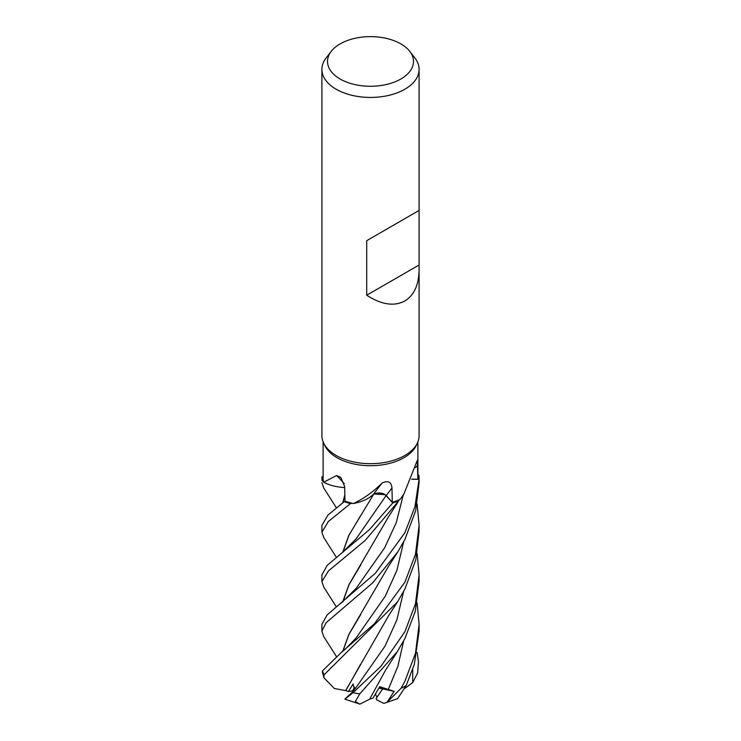 <?xml version="1.0" encoding="UTF-8"?>
<svg xmlns="http://www.w3.org/2000/svg" width="741" height="741" viewBox="0 0 741 741"><rect width="100%" height="100%" fill="white"/><g stroke="black" fill="none" stroke-linecap="round" stroke-linejoin="round"><path stroke-width="1.11" d="M323.873 587.261L321.909 581.657L328.43 570.941L365.22 540.421L398.797 500.768A48.526 28.019 180 0 1 392.758 502.926L385.672 495.257M384.811 494.636L374.066 494.015M342.731 552.388L348.835 535.326L373.677 494.275L369.954 497.146L373.723 494.201L370.685 496.627A35.624 20.572 180 0 1 353.355 503.528A47.378 27.352 180 0 1 352.373 503.306L350.484 503.556A48.526 28.019 180 0 1 344.287 501.611L327.957 515.041L321.909 525.332L321.909 531.973M344.685 487.634L340.712 487.217L344.685 487.634M344.685 487.55A35.624 20.572 180 0 1 342.694 487.421A35.624 20.572 180 0 1 323.678 482.206A47.378 27.352 180 0 1 323.53 481.604L322.205 480.789A48.526 28.019 180 0 1 322.029 476.713L321.965 476.713A48.591 28.056 180 0 0 321.909 478.028L322.14 480.742A48.591 28.056 180 0 1 321.909 478.028M419.091 269.529C418.878 284.794 414.126 295.279 404.855 300.985C394.193 306.644 381.476 304.718 366.721 295.233L366.721 240.677L419.091 210.444L419.091 435.634A48.591 28.056 180 0 1 417.452 442.849L416.275 445.397A47.378 27.352 180 0 1 404.002 457.697A47.378 27.352 180 0 1 358.199 464.774A47.378 27.352 180 0 1 324.725 445.397L323.548 442.849A48.591 28.056 180 0 1 321.909 435.634L321.909 69.385A48.591 28.056 180 0 1 326.142 57.937L331.264 51.324A42.978 24.814 180 0 1 340.11 43.904A42.978 24.814 180 0 1 409.736 51.324A42.978 24.814 180 0 1 400.89 79A42.978 24.814 180 0 1 346.13 81.89A42.978 24.814 180 0 1 331.264 51.324M322.14 480.742L323.53 481.604A47.378 27.352 180 0 1 323.122 478.028L323.122 441.868M323.678 482.206L336.599 475.546L340.804 477.408L344.667 486.605L344.973 501.073A47.378 27.352 180 0 0 352.373 503.306L352.383 503.306M353.355 503.528C363.433 498.878 373.056 492.015 382.208 482.947C388.164 480.325 391.424 482.039 391.97 488.069L392.295 502.315A47.378 27.352 180 0 0 399.343 499.73A47.378 27.352 180 0 0 400.168 499.351L404.002 493.802L417.322 460.281L417.822 479.27L411.718 479.112M417.452 442.849A48.591 28.056 180 0 1 404.855 455.465A48.591 28.056 180 0 1 357.884 462.717A48.591 28.056 180 0 1 323.548 442.849M409.736 51.324L414.858 57.937A48.591 28.056 180 0 1 419.091 69.385A48.591 28.056 180 0 1 404.855 89.226A48.591 28.056 180 0 1 351.901 95.302A48.591 28.056 180 0 1 321.909 69.385M354.402 689.575L353.105 683.971L348.446 691.585L352.531 690.844L354.587 687.25L352.531 690.844L353.448 690.677M417.137 602.989L419.091 624.404L415.479 653.34L404.855 681.322L401.085 688.278L387.098 702.199L383.884 703.422L376.743 699.875L376.122 698.522L382.615 688.908L379.401 687.305L382.615 688.908L376.965 697.383L375.455 694.104M382.208 482.947A821.676 179.572 99.4 0 0 373.557 494.182A8.179 4.724 180 0 1 386.228 495.553L392.295 502.315M373.557 494.182A35.624 20.572 180 0 1 370.685 496.627M386.005 495.581L392.758 502.926A48.526 28.019 180 0 0 398.778 500.796L399.343 499.73M386.107 495.59C382.634 492.784 378.401 492.339 373.427 494.247M344.213 483.54A821.676 408.708 140.1 0 0 336.599 475.546M344.685 487.587L342.694 487.421M336.377 557.343L323.715 537.457L321.909 532.168L328.3 521.553L350.484 503.556A48.526 28.019 180 0 1 344.287 501.611L341.731 503.639M323.122 476.741L322.029 476.713A48.526 28.019 180 0 0 322.205 480.789L323.53 481.604M419.091 478.028A48.591 28.056 180 0 0 418.86 475.324L418.795 475.277A48.526 28.019 180 0 1 418.971 479.353L411.672 479.214L419.036 479.353L414.951 506.742L404.855 532.798L375.372 573.219L327.059 615.002L321.909 624.404L321.909 631.119L326.068 622.764L372.473 583.047L397.704 552.064L404.855 539.541L415.701 510.642L419.091 482.65L419.091 478.028A48.591 28.056 180 0 1 419.036 479.353M411.69 479.177L418.971 479.353A48.526 28.019 180 0 0 418.795 475.277L417.878 474.694M417.878 441.868L417.878 478.028A47.378 27.352 180 0 1 417.822 479.27M418.943 210.527L366.721 240.677M418.943 265.083L366.721 295.233M387.098 702.199L394.147 691.372L378.938 688.12M383.884 703.422L397.621 698.633L406.179 685.527L414.302 664.436L419.091 631.119L419.091 624.404M350.382 503.565A48.591 28.056 180 0 1 344.25 501.638M398.751 500.86A48.591 28.056 180 0 1 392.786 502.954L369.324 529.759L327.198 565.355L321.909 574.886L321.909 581.657M336.405 507.863L323.678 487.865L321.909 482.65M336.34 656.387L323.706 636.538L321.909 631.119M417.127 553.462L419.091 574.886L415.46 603.878L404.855 631.777L381.031 666.168L353.096 692.678L344.889 699.189L359.126 703.811L355.384 701.505L359.774 693.845L397.269 651.728L404.855 638.64L415.312 611.297L419.091 581.37M417.127 503.973L419.091 525.332L415.46 554.314L404.864 582.259L374.409 623.783L341.147 652.599L322.511 670.874L322.381 671.994L323.956 677.83L324.095 674.801L397.528 601.877L404.864 589.086L415.775 559.918L419.091 531.417M342.898 552.249L348.928 535.317L360.728 515.44M341.518 553.36L356.088 538.902L386.07 495.655L392.786 502.954M375.715 493.497L376.734 493.302M397.287 651.71L385.533 670.235L369.629 699.217L359.709 704.182M360.311 703.95L359.126 703.811M394.147 691.372L379.753 686.694L373.029 698.096L369.685 699.134M342.74 651.339L348.835 634.398L388.386 566.532L397.713 552.064M342.916 651.2L348.928 634.389L360.83 614.391M360.932 564.67L348.946 584.834L342.907 601.748M342.731 601.887L348.844 584.853L388.543 516.736L397.75 502.444M345.482 698.522L351.567 692.937L355.949 687.704L385.051 646.069L396.833 619.985L403.613 591.494M348.446 691.585L345.788 690.631L360.552 664.316M345.825 690.621L334.376 688.509L323.956 677.83M345.667 690.649L388.664 615.623L397.528 601.877M417.137 652.525L418.489 662.093L417.609 672.948L412.709 682.591L412.737 669.419M342.888 502.704L344.852 495.127M342.731 502.843L344.843 494.793M412.709 682.591L404.614 688.584M386.228 495.553A820.5 179.322 99.4 0 1 391.97 488.069M415.312 467.682A820.5 708.952 53.9 0 1 417.804 465.135M406.179 685.527A48.591 28.056 180 0 1 404.855 686.323A48.591 28.056 180 0 1 401.085 688.278M359.774 693.845A48.591 28.056 180 0 1 353.096 692.678M324.095 674.801A48.591 28.056 180 0 1 322.511 670.874M388.182 689.723L397.908 666.27L403.604 641.039M341.147 652.589L345.056 649.422L356.097 637.982L385.172 596.385L396.898 570.329L403.623 541.921M341.017 603.239L356.143 588.382L384.625 547.858L396.296 522.544L403.28 494.895M419.091 210.444L419.091 69.385M323.734 587.029L336.349 606.851M354.17 689.936L355.949 687.704M419.091 525.332L419.091 532.168M419.091 574.886L419.091 581.657"/></g></svg>

